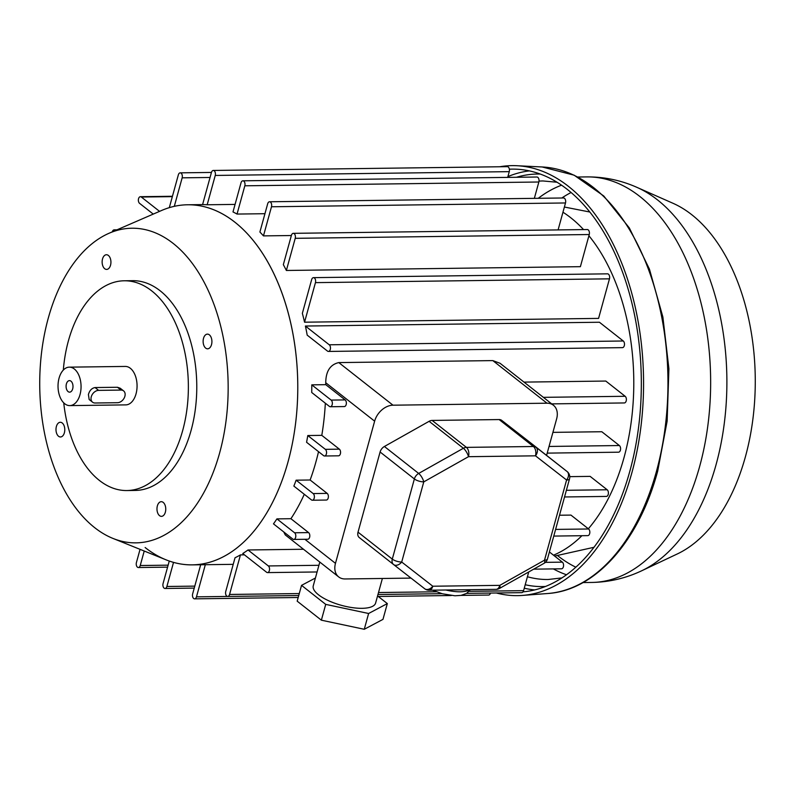 <?xml version="1.0" encoding="UTF-8"?>
<svg xmlns="http://www.w3.org/2000/svg" width="795" height="795" viewBox="0 0 795 795"><rect width="100%" height="100%" fill="white"/><g stroke="black" fill="none" stroke-linecap="round" stroke-linejoin="round"><path stroke-width="1.19" d="M382.385 578.482L375.608 603.057A32.337 11.269 -164.6 0 1 352.205 607.609A32.337 11.269 -164.6 0 1 318.527 594.809A32.337 11.269 -164.6 0 1 313.25 585.885L319.809 562.075M169.265 561.041L163.084 583.49A3.498 2.097 -90.7 0 0 164.118 588.141A3.498 2.097 -90.7 0 0 165.032 588.479A3.498 2.097 -90.7 0 0 166.89 586.481L173.529 562.383M200.678 564.768L192.658 593.845A3.498 2.097 -90.7 0 0 193.692 598.506A3.498 2.097 -90.7 0 0 194.616 598.844A3.498 2.097 -90.7 0 0 196.474 596.846L205.319 564.708M225.75 591.46A3.498 2.097 -90.7 0 0 226.784 596.111A3.498 2.097 -90.7 0 0 227.698 596.449A3.498 2.097 -90.7 0 0 229.556 594.451L240.458 554.89A180.058 107.802 89.3 0 1 235.032 557.762L225.75 591.46M140.059 549.345L136.422 562.532A3.498 2.097 -90.7 0 0 137.456 567.183A3.498 2.097 -90.7 0 0 138.38 567.521A3.498 2.097 -90.7 0 0 140.238 565.523L144.223 551.034M553.509 555.188A180.058 107.802 -90.7 0 0 581.9 535.711M588.35 528.774A180.058 107.802 -90.7 0 0 588.906 235.757M583.54 229.586A180.058 107.802 -90.7 0 0 570.8 217.78A180.058 107.802 -90.7 0 0 562.959 212.225M313.498 277.644L607.519 273.838A3.498 2.097 -90.7 0 1 609.467 278.836L598.575 318.397L304.555 322.194L315.446 282.632A3.498 2.097 -90.7 0 0 313.498 277.644A3.498 2.097 -90.7 0 0 311.64 279.641L302.358 313.339A180.058 107.802 89.3 0 1 304.555 322.194M291.358 235.529L263.463 235.886L271.483 206.77A3.498 2.097 -90.7 0 0 269.535 201.771A3.498 2.097 -90.7 0 0 267.677 203.768L259.895 232.031A180.058 107.802 89.3 0 1 263.463 235.886M328.424 351.44L622.445 347.644A3.498 2.097 -90.7 0 0 624.453 344.901A3.498 2.097 -90.7 0 0 623.27 340.995L599.43 322.243L305.409 326.039A180.058 107.802 89.3 0 1 307.198 335.142L327.51 351.112A3.498 2.097 -90.7 0 0 328.424 351.44A3.498 2.097 -90.7 0 0 330.432 348.707A3.498 2.097 -90.7 0 0 329.249 344.791L305.409 326.039M248.02 549.971A180.058 107.802 89.3 0 1 242.753 553.519L266.593 572.261A3.498 2.097 -90.7 0 0 267.508 572.599A3.498 2.097 -90.7 0 0 269.515 569.856A3.498 2.097 -90.7 0 0 268.332 565.941L248.02 549.971L303.511 549.256M293.276 233.333L587.296 229.536A3.498 2.097 -90.7 0 1 589.244 234.525L580.39 266.673L286.369 270.469L295.223 238.321A3.498 2.097 -90.7 0 0 293.276 233.333A3.498 2.097 -90.7 0 0 291.417 235.33L283.338 264.656A180.058 107.802 89.3 0 1 286.369 270.469M244.433 554.84L240.458 554.89M304.296 494.291A180.058 107.802 89.3 0 1 290.92 518.708L276.918 518.887A180.058 107.802 89.3 0 1 273.48 523.865L292.848 539.099A3.498 2.097 -90.7 0 0 293.762 539.437A3.498 2.097 -90.7 0 0 295.77 536.695A3.498 2.097 -90.7 0 0 294.587 532.779L276.918 518.887M296.128 480.18A180.058 107.802 89.3 0 1 293.862 486.083L311.421 499.886A3.498 2.097 -90.7 0 0 312.336 500.224A3.498 2.097 -90.7 0 0 314.343 497.481A3.498 2.097 -90.7 0 0 313.16 493.566L296.128 480.18L310.13 480.001L327.162 493.387A3.498 2.097 89.3 0 1 328.345 497.302A3.498 2.097 89.3 0 1 326.338 500.045L312.336 500.224M318.527 451.669A180.058 107.802 89.3 0 1 310.13 480.001M307.794 435.541A180.058 107.802 89.3 0 1 306.572 442.268L323.605 455.654A3.498 2.097 -90.7 0 0 324.519 455.992A3.498 2.097 -90.7 0 0 326.526 453.249A3.498 2.097 -90.7 0 0 325.344 449.334L307.794 435.541L321.796 435.352L339.346 449.155A3.498 2.097 89.3 0 1 340.528 453.071A3.498 2.097 89.3 0 1 338.521 455.813L324.519 455.992M325.334 403.204A180.058 107.802 89.3 0 1 321.796 435.352M311.769 384.85A180.058 107.802 89.3 0 1 311.729 392.511L329.398 406.404A3.498 2.097 -90.7 0 0 330.313 406.742A3.498 2.097 -90.7 0 0 332.32 403.999A3.498 2.097 -90.7 0 0 331.137 400.084L311.769 384.85L325.771 384.671L345.139 399.905A3.498 2.097 89.3 0 1 346.322 403.82A3.498 2.097 89.3 0 1 344.315 406.563L330.313 406.742M546.572 455.396L556.649 418.816A17.48 12.611 128.2 0 0 553.449 405.261L500.065 363.285L492.811 360.602L338.799 362.59C330.213 364.527 325.861 371.245 325.741 382.733A180.058 107.802 89.3 0 1 325.771 384.671M551.7 403.88L624.333 402.946A3.498 2.097 -90.7 0 0 626.341 400.203A3.498 2.097 -90.7 0 0 625.158 396.288L605.79 381.053L524.014 382.107M547.198 453.12L618.54 452.196A3.498 2.097 -90.7 0 0 620.547 449.453A3.498 2.097 -90.7 0 0 619.365 445.538L601.815 431.735L552.913 432.371M564.539 496.964L606.356 496.428A3.498 2.097 -90.7 0 0 608.364 493.685A3.498 2.097 -90.7 0 0 607.181 489.77L590.148 476.384L569.767 476.642M553.767 536.078L587.783 535.631A3.498 2.097 -90.7 0 0 589.791 532.898A3.498 2.097 -90.7 0 0 588.608 528.983L570.939 515.09L559.511 515.23M283.755 531.954L285.286 534.936L338.67 576.902A17.48 12.611 128.2 0 0 345.129 578.959L411.025 578.104M145.137 547.536A180.058 107.802 -90.7 0 0 192.281 564.877A180.058 107.802 -90.7 0 0 295.551 423.665A180.058 107.802 -90.7 0 0 234.773 222.123A180.058 107.802 -90.7 0 0 187.63 204.782L202.586 204.593A180.058 107.802 89.3 0 1 207.177 204.772L215.246 175.447A3.498 2.097 -90.7 0 0 213.298 170.458A3.498 2.097 -90.7 0 0 211.44 172.455L202.586 204.593M553.449 405.261A17.48 12.611 128.2 0 0 547 403.204L392.988 405.192A17.48 12.611 128.2 0 0 374.634 421.171L335.47 563.347A17.48 12.611 128.2 0 0 338.67 576.902M290.92 518.708L308.589 532.6A3.498 2.097 89.3 0 1 309.772 536.506A3.498 2.097 89.3 0 1 307.764 539.249L293.762 539.437M264.944 213.706L237.039 214.064L244.83 185.801A3.498 2.097 -90.7 0 0 242.873 180.813A3.498 2.097 -90.7 0 0 241.014 182.81L232.995 211.937A180.058 107.802 89.3 0 1 237.039 214.064M235.072 204.404L207.177 204.772M533.683 569.16L561.528 568.803A3.498 2.097 -90.7 0 0 563.536 566.06A3.498 2.097 -90.7 0 0 562.353 562.144L549.395 551.959M558.09 229.914L565.503 202.964A3.498 2.097 -90.7 0 0 563.556 197.975L269.535 201.771M174.304 206.342L182.154 177.832A3.498 2.097 -90.7 0 0 180.207 172.843A3.498 2.097 -90.7 0 0 178.348 174.84L169.315 207.644M507.687 177.394L509.267 171.65A3.498 2.097 -90.7 0 0 507.319 166.662L213.298 170.458M534.349 198.352L538.851 182.005A3.498 2.097 -90.7 0 0 536.903 177.017L242.873 180.813M115.434 230.49L115.066 230.202A3.498 2.097 -90.7 0 0 114.152 229.864A3.498 2.097 -90.7 0 0 112.294 231.852M159.547 211.361L141.321 197.031A3.498 2.097 -90.7 0 0 140.407 196.693A3.498 2.097 -90.7 0 0 138.4 199.436A3.498 2.097 -90.7 0 0 139.582 203.351L153.246 214.094M466.685 593.368L521.719 592.653A3.498 2.097 -90.7 0 0 523.587 590.655L528.735 571.953M461.001 595.395L488.637 595.048A3.498 2.097 -90.7 0 0 490.485 593.06M499.141 419.561L432.142 420.426L466.417 447.376L533.415 446.512L499.141 419.561A6.996 5.038 -51.8 0 1 501.715 420.376L532.809 444.574A6.996 5.038 -51.8 0 1 532.829 444.584A6.996 5.038 -51.8 0 1 532.839 444.594L567.103 471.534L532.809 444.574M393.555 564.51L359.31 537.589A6.996 5.038 -51.8 0 1 359.3 537.579A6.996 5.038 -51.8 0 1 358.018 532.153L392.293 559.104L414.374 478.948L380.099 451.997L358.018 532.153M380.099 451.997A6.996 5.038 -51.8 0 1 384.402 446.492L429.111 421.31A6.996 5.038 -51.8 0 1 432.142 420.426M377.575 595.922L387.324 603.584L368.612 613.492L325.721 604.379L301.534 585.358L315.416 578.015M368.612 613.492L364.269 629.282L382.971 619.375L387.324 603.584M364.269 629.282L321.369 620.18L325.721 604.379M321.369 620.18L297.181 601.159L301.534 585.358M66.402 383.915A5.774 3.458 -90.7 0 0 69.622 392.154A5.774 3.458 -90.7 0 0 72.683 388.854A5.774 3.458 -90.7 0 0 69.473 380.616A5.774 3.458 -90.7 0 0 66.402 383.915M203.52 338.332A7.344 4.392 -90.7 0 0 207.614 348.816A7.344 4.392 -90.7 0 0 211.52 344.613A7.344 4.392 -90.7 0 0 207.425 334.129A7.344 4.392 -90.7 0 0 203.52 338.332M157.37 505.878A7.344 4.392 -90.7 0 0 161.464 516.362A7.344 4.392 -90.7 0 0 165.36 512.169A7.344 4.392 -90.7 0 0 161.276 501.685A7.344 4.392 -90.7 0 0 157.37 505.878M102.535 258.932A7.344 4.392 -90.7 0 0 106.629 269.416A7.344 4.392 -90.7 0 0 110.535 265.222A7.344 4.392 -90.7 0 0 106.441 254.738A7.344 4.392 -90.7 0 0 102.535 258.932M56.385 426.488A7.344 4.392 -90.7 0 0 60.48 436.972A7.344 4.392 -90.7 0 0 64.385 432.778A7.344 4.392 -90.7 0 0 60.291 422.284A7.344 4.392 -90.7 0 0 56.385 426.488M219.639 452.921A157.331 94.198 -90.7 0 0 205.726 285.326A157.331 94.198 -90.7 0 0 109.094 233.243A157.331 94.198 -90.7 0 0 48.266 318.179A157.331 94.198 -90.7 0 0 113.039 538.454A157.331 94.198 -90.7 0 0 219.639 452.921M113.039 538.454L166.026 559.819A180.058 107.802 -90.7 0 0 288.019 461.925A180.058 107.802 -90.7 0 0 272.099 270.121A180.058 107.802 -90.7 0 0 161.514 210.516L109.094 233.243M63.739 402.856A104.89 62.795 -90.7 0 0 126.902 490.545L135.309 490.435A104.89 62.795 -90.7 0 0 191.078 430.463A104.89 62.795 -90.7 0 0 132.596 280.675L124.199 280.784A104.89 62.795 -90.7 0 0 68.43 340.747A104.89 62.795 -90.7 0 0 63.312 370.072M126.902 490.545A104.89 62.795 -90.7 0 0 182.671 430.572A104.89 62.795 -90.7 0 0 124.199 280.784M69.791 405.609L125.799 404.884A19.229 11.518 -90.7 0 0 136.024 393.893A19.229 11.518 -90.7 0 0 125.302 366.435L69.294 367.151A19.229 11.518 -90.7 0 0 59.069 378.152A19.229 11.518 -90.7 0 0 69.791 405.609A19.229 11.518 -90.7 0 0 80.017 394.618A19.229 11.518 -90.7 0 0 69.294 367.151M123.603 390.892L120.214 388.228L117.441 387.264L95.042 387.553C91.783 388.169 89.577 390.484 88.414 394.509L89.169 399.517L92.558 402.181A6.996 5.038 128.2 0 0 95.132 403.005L117.541 402.707A6.996 5.038 128.2 0 0 124.229 397.967A6.996 5.038 128.2 0 0 123.603 390.892A6.996 5.038 128.2 0 0 121.019 390.077L98.62 390.365A6.996 5.038 128.2 0 0 91.922 395.105A6.996 5.038 128.2 0 0 92.558 402.181M636.755 187.282L672.838 203.212A181.807 108.845 89.3 0 1 745.402 456.787A181.807 108.845 89.3 0 1 677.37 553.916L641.704 570.77A198.8 119.021 89.3 0 0 716.096 464.558A198.8 119.021 89.3 0 0 636.755 187.282C620.786 180.217 604.061 176.758 586.571 176.907A202.785 121.406 89.3 0 1 699.63 466.506A202.785 121.406 89.3 0 1 591.808 582.447C609.288 582.129 625.923 578.243 641.704 570.77M499.807 166.751A215.028 128.74 89.3 0 1 516.82 165.718A215.028 128.74 89.3 0 1 631.886 472.707A215.028 128.74 89.3 0 1 522.365 595.425A215.028 128.74 89.3 0 1 496.338 592.981M509.376 169.196A211.53 126.644 89.3 0 1 516.641 169.206A211.53 126.644 89.3 0 1 629.839 471.206A211.53 126.644 89.3 0 1 523.021 591.868M507.906 176.589A209.95 125.699 89.3 0 1 529.321 170.895M534.727 589.92A209.95 125.699 89.3 0 1 524.253 588.211M445.916 590.009A26.225 9.143 15.4 0 0 469.537 589.701M304.882 539.288L335.47 563.347M325.741 382.733L374.634 421.171M492.811 360.602L547 403.204M338.799 362.59L392.988 405.192M327.162 493.387L313.16 493.566M308.589 532.6L294.587 532.779M345.139 399.905L331.137 400.084M339.346 449.155L325.344 449.334M607.181 489.77L566.378 490.296M588.608 528.983L555.606 529.41M562.353 562.144L545.4 562.363M318.924 565.295L268.332 565.941M623.27 340.995L329.249 344.791M625.158 396.288L543.382 397.341M619.365 445.538L549.037 446.452M565.503 202.964L271.483 206.77M589.244 234.525L295.223 238.321M609.467 278.836L315.446 282.632M210.059 177.474L182.154 177.832M509.267 171.65L215.246 175.447M538.851 182.005L244.83 185.801M116.14 230.182L115.066 230.202M172.346 196.633L141.321 197.031M168.133 565.166L140.238 565.523M523.587 590.655L469.1 591.361M436.286 591.778L378.509 592.533M299.278 593.557L229.556 594.451M227.519 596.439L196.474 596.846M194.795 586.124L166.89 586.481M359.3 537.579L393.575 564.53A6.996 6.996 0 0 0 393.595 564.549A6.996 4.84 127.9 0 1 393.585 564.539A6.996 5.038 128.2 0 0 393.585 564.539A6.996 4.84 127.9 0 0 401.704 562.025A6.996 2.435 -164.6 0 1 392.293 559.104A6.996 5.038 128.2 0 0 393.575 564.53L424.699 588.747A6.996 4.84 127.9 0 1 424.689 588.737A6.996 6.996 0 0 0 429.081 590.218A6.996 4.184 89.3 0 0 432.798 586.223L499.807 585.358L544.515 560.177L566.587 480.021L535.482 455.823L468.484 456.688L423.775 481.869L401.704 562.025L432.798 586.223A6.996 4.84 127.9 0 1 424.699 588.747L393.614 564.559M501.715 420.376L567.083 471.524A6.996 4.84 127.9 0 1 566.587 480.021A6.996 2.435 -164.6 0 0 569.518 478.888A6.996 6.996 0 0 0 567.103 471.534A6.996 5.038 128.2 0 0 567.083 471.524M384.402 446.492L418.677 473.442L463.386 448.261L429.111 421.31M418.677 473.442A6.996 5.038 128.2 0 0 414.374 478.948A6.996 2.435 -164.6 0 0 423.775 481.869A6.996 2.405 -119.4 0 0 418.677 473.442M463.386 448.261A6.996 2.405 60.6 0 1 468.484 456.688A6.996 4.184 89.3 0 0 466.417 447.376A6.996 5.038 128.2 0 0 463.386 448.261M533.415 446.512A6.996 4.184 89.3 0 1 535.482 455.823A6.996 4.84 127.9 0 0 535.989 447.317A6.996 5.038 128.2 0 0 533.415 446.512M499.807 585.358A6.996 4.184 89.3 0 1 496.09 589.353A6.996 6.996 0 0 0 499.429 588.459A6.996 2.405 60.6 0 0 499.807 585.358M547.447 559.044A6.996 2.435 -164.6 0 1 544.515 560.177A6.996 2.405 -119.4 0 1 544.138 563.277A6.996 6.996 0 0 0 547.447 559.044L569.518 478.888M95.042 387.553L98.62 390.365M117.441 387.264L121.019 390.077M656.362 471.703A213.438 127.786 89.3 0 1 547.656 593.517C595.296 590.576 638.872 541.246 657.694 471.137L667.134 421.181L668.903 368.751L662.881 317.026L649.436 269.127L629.342 227.956L603.763 195.987L574.119 175.178L542.14 166.97A213.438 127.786 89.3 0 1 656.362 471.703M561.995 577.895L548.153 579.505A199.287 119.32 89.3 0 1 527.413 576.753M545.479 586.481A206.283 123.503 89.3 0 1 525.217 584.742M538.255 198.303A199.287 119.32 89.3 0 1 561.489 185.215M539.01 181.121A199.287 119.32 89.3 0 1 543.005 180.962L556.888 182.224M561.827 197.995A195.5 117.054 89.3 0 1 571.019 192.549M575.858 567.203A195.5 117.054 89.3 0 1 557.414 555.457M566.517 574.775A199.287 119.32 89.3 0 1 553.36 568.912M516.482 177.275A206.283 123.503 89.3 0 1 540.153 174.055M470.302 589.691L466.695 593.358L460.991 595.405L454.959 595.783L442.318 593.785L432.609 590.178M594.024 547.278L554.632 556.073M233.223 564.341L192.281 564.877M589.691 211.997L564.39 207.028M317.086 571.963L267.508 572.599M211.44 172.436L180.207 172.843M116.974 229.825L114.152 229.864M172.445 196.276L140.407 196.693M167.586 567.143L138.38 567.521M441.96 593.686L377.963 594.511M298.731 595.534L227.698 596.449M451.292 595.525L378.281 596.469M298.195 597.502L194.616 598.844M194.248 588.101L165.032 588.479M429.081 590.218L496.09 589.353M544.138 563.277L499.429 588.459M583.033 582.556L591.808 582.447M547.656 593.517L522.365 595.425M542.14 166.97L516.82 165.718M577.796 177.017L586.571 176.907"/></g></svg>
